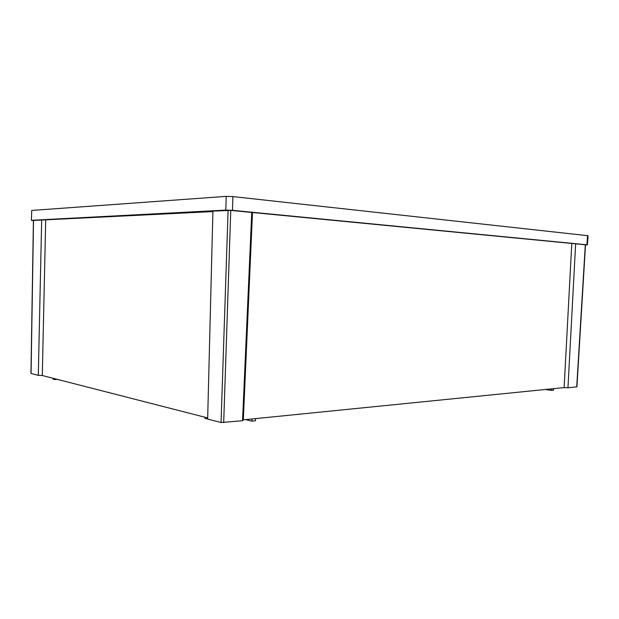 <?xml version="1.0" encoding="UTF-8"?>
<svg xmlns="http://www.w3.org/2000/svg" width="619" height="619" viewBox="0 0 619 619"><rect width="100%" height="100%" fill="white"/><g stroke="black" fill="none" stroke-linecap="round" stroke-linejoin="round"><path stroke-width="0.93" d="M31.685 220.287L225.803 210.104L232.465 210.336L587.385 244.83L588.05 235.715L232.891 196.587L226.229 196.37L31.724 210.445L31.391 220.341L31.724 210.445M33.411 220.596L31.391 220.341M585.504 244.915L587.385 244.83M251.747 212.441L585.512 244.784L576.923 386.836L567.963 387.78L564.126 387.602L243.329 419.844L242.547 420.727L221.06 422.514L207.651 419.048L212.913 211.11L230.755 210.406L251.747 212.441L242.547 420.727M31.074 373.342L33.534 220.48M33.534 220.434L212.905 211.574M571.77 243.677L564.126 387.602M252.475 212.851L243.329 419.844M31.066 373.466L38.301 375.338L42.293 375.516L207.682 417.933M45.698 220.147L42.293 375.516M41.666 220.008L38.301 375.338M575.639 243.816L567.963 387.78M205.036 417.252L204.997 418.351L207.551 419.009L207.589 417.91M251.972 418.978L251.887 421.144L245.642 419.612M255.539 418.622L255.454 420.773L251.887 421.144M54.673 378.689L54.65 379.54L57.42 379.393M53.157 378.302L53.133 379.153L54.65 379.54M545.331 389.498L551.668 390.396L553.487 390.21L553.564 388.67M551.746 388.848L551.668 390.396M586.905 244.745L587.57 235.607M232.465 210.336L232.891 196.587M221.06 422.514L228.094 210.321M223.691 422.638L230.755 210.406M576.722 386.89L585.319 244.753M225.803 210.104L226.229 196.37M33.418 220.449L30.95 373.404"/></g></svg>
